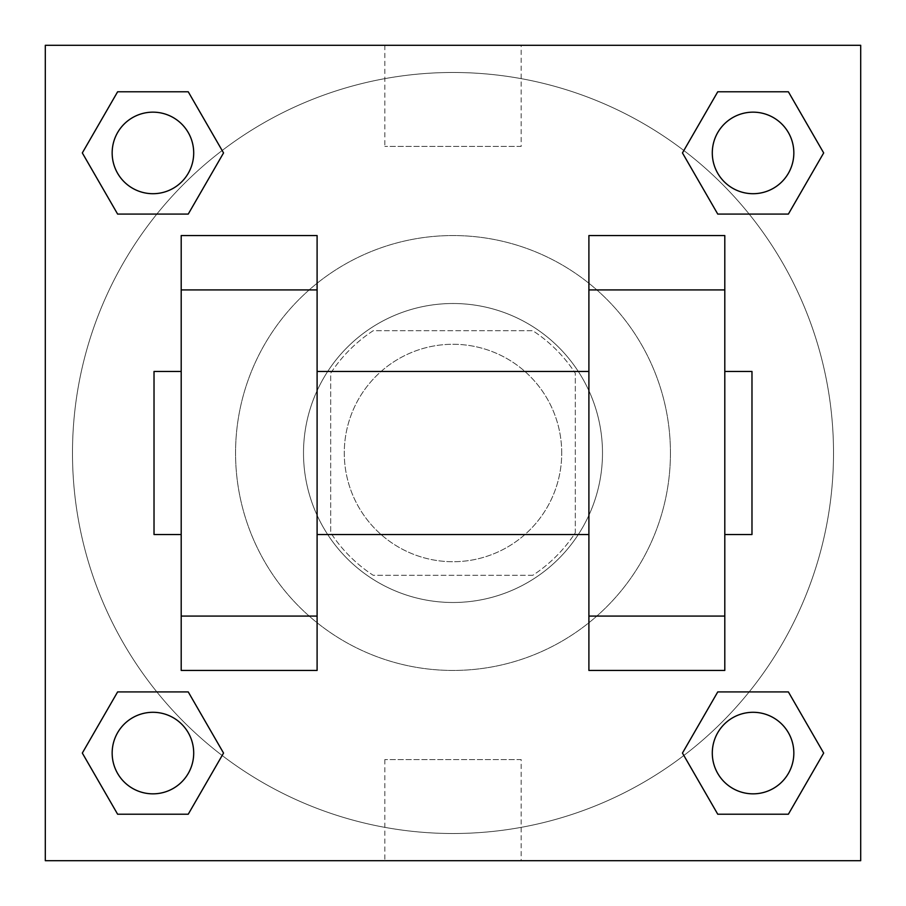 <?xml version="1.0" encoding="UTF-8"?>
<svg xmlns="http://www.w3.org/2000/svg" width="906" height="906" viewBox="0 0 906 906"><rect width="100%" height="100%" fill="white"/><g stroke="black" fill="none" stroke-linecap="round" stroke-linejoin="round"><path stroke-width="0.68" stroke-dasharray="4.53 3.4" d="M561.72 453A108.72 108.72 0 0 0 398.64 358.844A108.72 108.72 0 0 0 398.64 547.156A108.72 108.72 0 0 0 561.72 453A108.72 108.72 0 0 0 398.64 358.844A108.72 108.72 0 0 0 398.64 547.156A108.72 108.72 0 0 0 561.72 453M532.751 575.31L373.249 575.31A146.013 146.013 0 0 1 330.69 532.751L330.69 373.249A146.013 146.013 0 0 1 373.249 330.69L532.751 330.69A146.013 146.013 0 0 1 575.31 373.249L575.31 532.751A146.013 146.013 0 0 1 532.751 575.31L373.249 575.31A146.013 146.013 0 0 1 330.69 532.751L330.69 373.249A146.013 146.013 0 0 1 373.249 330.69L532.751 330.69A146.013 146.013 0 0 1 575.31 373.249L575.31 532.751A146.013 146.013 0 0 1 532.751 575.31M453 303.51A149.49 149.49 0 0 1 582.467 527.745A149.49 149.49 0 0 1 323.533 527.745A149.49 149.49 0 0 1 453 303.51A149.49 149.49 0 0 0 303.51 453A149.49 149.49 0 0 0 453 602.49A149.49 149.49 0 0 0 602.49 453A149.49 149.49 0 0 0 453 303.51M670.44 453A217.44 217.44 0 0 0 344.28 264.688A217.44 217.44 0 0 0 344.28 641.312A217.44 217.44 0 0 0 670.44 453A217.44 217.44 0 0 0 344.28 264.688A217.44 217.44 0 0 0 344.28 641.312A217.44 217.44 0 0 0 670.44 453M156.829 214.088L117.621 214.088L156.829 214.088L117.621 214.088L82.321 152.933L117.621 91.778L188.244 91.778L223.544 152.933L188.244 214.088L223.544 152.933L188.244 214.088L223.544 152.933L188.244 91.778L223.544 152.933M188.244 691.912L223.544 753.067L188.244 691.912L223.544 753.067L188.244 691.912L223.544 753.067L188.244 814.222L117.621 814.222L82.321 753.067L117.621 691.912L156.829 691.912M45.3 860.7L45.3 45.3L860.7 45.3L860.7 860.7L45.3 860.7L45.3 45.3L860.7 45.3L860.7 860.7L45.3 860.7L45.3 45.3L860.7 45.3L860.7 860.7L45.3 860.7M717.756 214.088L682.456 152.933L717.756 214.088L682.456 152.933L717.756 214.088L682.456 152.933L717.756 91.778L788.379 91.778L823.679 152.933L788.379 214.088L749.171 214.088M682.456 753.067L717.756 691.912L682.456 753.067L717.756 691.912L682.456 753.067L717.756 814.222L682.456 753.067L717.756 814.222L682.456 753.067L717.756 814.222L788.379 814.222L717.756 814.222L788.379 814.222L823.679 753.067L788.379 814.222M749.171 691.912L788.379 691.912L749.171 691.912L788.379 691.912L823.679 753.067M500.565 45.3L405.435 45.323L500.565 45.3M833.52 453A380.52 380.52 0 0 0 262.74 123.465A380.52 380.52 0 0 0 262.74 782.535A380.52 380.52 0 0 0 833.52 453A380.52 380.52 0 0 0 262.74 123.465A380.52 380.52 0 0 0 262.74 782.535A380.52 380.52 0 0 0 833.52 453M193.703 753.067A40.77 40.77 0 0 0 132.548 717.756A40.77 40.77 0 0 0 132.548 788.379A40.77 40.77 0 0 0 193.703 753.067A40.77 40.77 0 0 0 132.548 717.756A40.77 40.77 0 0 0 132.548 788.379A40.77 40.77 0 0 0 193.703 753.067A40.77 40.77 0 0 0 132.548 717.756A40.77 40.77 0 0 0 132.548 788.379A40.77 40.77 0 0 0 193.703 753.067A40.77 40.77 0 0 0 132.548 717.756A40.77 40.77 0 0 0 132.548 788.379A40.77 40.77 0 0 0 193.703 753.067A40.77 40.77 0 0 0 132.548 717.756A40.77 40.77 0 0 0 132.548 788.379A40.77 40.77 0 0 0 193.703 753.067M193.703 152.933A40.77 40.77 0 0 0 132.548 117.621A40.77 40.77 0 0 0 132.548 188.244A40.77 40.77 0 0 0 193.703 152.933A40.77 40.77 0 0 0 132.548 117.621A40.77 40.77 0 0 0 132.548 188.244A40.77 40.77 0 0 0 193.703 152.933A40.77 40.77 0 0 0 132.548 117.621A40.77 40.77 0 0 0 132.548 188.244A40.77 40.77 0 0 0 193.703 152.933A40.77 40.77 0 0 0 132.548 117.621A40.77 40.77 0 0 0 132.548 188.244A40.77 40.77 0 0 0 193.703 152.933A40.77 40.77 0 0 0 132.548 117.621A40.77 40.77 0 0 0 132.548 188.244A40.77 40.77 0 0 0 193.703 152.933M793.837 152.933A40.77 40.77 0 0 0 732.682 117.621A40.77 40.77 0 0 0 732.682 188.244A40.77 40.77 0 0 0 793.837 152.933A40.77 40.77 0 0 0 732.682 117.621A40.77 40.77 0 0 0 732.682 188.244A40.77 40.77 0 0 0 793.837 152.933A40.77 40.77 0 0 0 732.682 117.621A40.77 40.77 0 0 0 732.682 188.244A40.77 40.77 0 0 0 793.837 152.933A40.77 40.77 0 0 0 732.682 117.621A40.77 40.77 0 0 0 732.682 188.244A40.77 40.77 0 0 0 793.837 152.933A40.77 40.77 0 0 0 732.682 117.621A40.77 40.77 0 0 0 732.682 188.244A40.77 40.77 0 0 0 793.837 152.933M712.297 753.067A40.77 40.77 0 0 1 773.452 717.756A40.77 40.77 0 0 1 773.452 788.379A40.77 40.77 0 0 1 712.297 753.067A40.77 40.77 0 0 1 773.452 717.756A40.77 40.77 0 0 1 773.452 788.379A40.77 40.77 0 0 1 712.297 753.067M521.165 860.7L384.835 860.7L521.165 860.7L521.165 759.59L384.835 759.59L521.165 759.59M45.3 453L45.3 405.435L45.323 453M860.7 453L860.7 405.435L860.677 453M521.165 45.3L384.835 45.3L521.165 45.3L521.165 146.41L384.835 146.41L521.165 146.41M45.3 500.565L45.323 405.435L45.3 500.565M453 860.7L500.565 860.7L453 860.677M860.7 405.435L860.677 500.565L860.7 405.435M82.321 152.933L117.621 214.088L82.321 152.933L117.621 214.088L82.321 152.933L117.621 91.778L188.244 91.778L117.621 91.778L82.321 152.933L117.621 91.778M223.544 753.067L188.244 814.222L223.544 753.067L188.244 814.222L117.621 814.222L82.321 753.067L117.621 691.912M682.456 152.933L717.756 91.778L682.456 152.933L717.756 91.778L788.379 91.778L823.679 152.933L788.379 214.088M181.2 670.44L181.2 235.56L317.1 235.56L317.1 670.44M724.8 670.44L724.8 235.56L588.9 235.56L588.9 670.44M317.1 453L317.1 371.46L317.1 453M588.9 453L588.9 534.54L588.9 453M724.8 371.46L724.8 534.54L724.8 371.46M751.98 371.46L751.98 534.54M181.2 453L181.2 371.46L181.2 453M154.02 534.54L154.02 371.46M793.837 753.067A40.77 40.77 0 0 0 732.682 717.756A40.77 40.77 0 0 0 732.682 788.379A40.77 40.77 0 0 0 793.837 753.067A40.77 40.77 0 0 0 732.682 717.756A40.77 40.77 0 0 0 732.682 788.379A40.77 40.77 0 0 0 793.837 753.067A40.77 40.77 0 0 0 732.682 717.756A40.77 40.77 0 0 0 732.682 788.379A40.77 40.77 0 0 0 793.837 753.067M188.244 814.222L117.621 814.222L82.321 753.067M717.756 91.778L788.379 91.778L823.679 152.933M384.835 759.59L384.835 860.7M384.835 45.3L384.835 146.41"/><path stroke-width="1.36" d="M223.544 152.933L188.244 214.088L117.621 214.088L82.321 152.933L117.621 91.778L188.244 91.778L223.544 152.933L188.244 214.088L156.829 214.088M156.829 691.912L188.244 691.912L223.544 753.067L188.244 814.222L117.621 814.222L82.321 753.067L117.621 691.912L188.244 691.912M749.171 214.088L717.756 214.088L682.456 152.933L717.756 91.778L788.379 91.778L823.679 152.933L788.379 214.088L717.756 214.088M682.456 753.067L717.756 691.912L788.379 691.912L823.679 753.067L788.379 814.222L717.756 814.222L682.456 753.067L717.756 691.912L749.171 691.912M45.3 45.3L860.7 45.3L860.7 860.7L45.3 860.7L45.3 45.3M181.2 289.92L181.2 670.44L317.1 670.44L317.1 235.56L181.2 235.56L181.2 289.92L317.1 289.92M588.9 289.92L588.9 670.44L724.8 670.44L724.8 235.56L588.9 235.56L588.9 289.92L724.8 289.92M724.8 534.54L751.98 534.54L751.98 371.46L724.8 371.46M181.2 371.46L154.02 371.46L154.02 534.54L181.2 534.54M181.2 616.08L317.1 616.08M588.9 616.08L724.8 616.08M181.2 670.44L317.1 670.44M588.9 670.44L724.8 670.44M788.379 814.222L717.756 814.222L788.379 814.222L823.679 753.067M717.756 691.912L788.379 691.912L717.756 691.912M793.837 753.067A40.77 40.77 0 0 0 732.682 717.756A40.77 40.77 0 0 0 732.682 788.379A40.77 40.77 0 0 0 793.837 753.067M82.321 753.067L117.621 691.912M188.244 814.222L117.621 814.222L188.244 814.222L223.544 753.067M193.703 753.067A40.77 40.77 0 0 0 132.548 717.756A40.77 40.77 0 0 0 132.548 788.379A40.77 40.77 0 0 0 193.703 753.067M682.456 152.933L717.756 91.778L788.379 91.778L717.756 91.778M823.679 152.933L788.379 214.088M793.837 152.933A40.77 40.77 0 0 0 732.682 117.621A40.77 40.77 0 0 0 732.682 188.244A40.77 40.77 0 0 0 793.837 152.933M82.321 152.933L117.621 91.778L188.244 91.778L117.621 91.778M188.244 214.088L117.621 214.088L188.244 214.088M193.703 152.933A40.77 40.77 0 0 0 132.548 117.621A40.77 40.77 0 0 0 132.548 188.244A40.77 40.77 0 0 0 193.703 152.933M317.1 534.54L588.9 534.54M317.1 371.46L588.9 371.46"/></g></svg>
